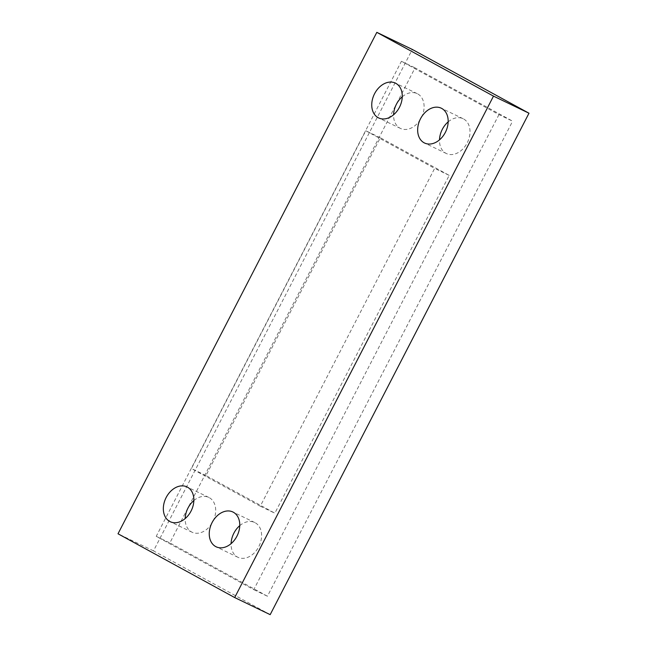 <?xml version="1.0" encoding="UTF-8"?>
<svg xmlns="http://www.w3.org/2000/svg" width="647" height="647" viewBox="0 0 647 647"><rect width="100%" height="100%" fill="white"/><g stroke="black" fill="none" stroke-linecap="round" stroke-linejoin="round"><path stroke-width="0.49" stroke-dasharray="3.23 2.43" d="M260.288 506.18L191.431 468.549L365.781 130.734L434.647 168.374L260.288 506.18L274.846 513.192L205.989 475.561L380.339 137.746L449.204 175.386L274.846 513.192M498.966 114.608L253.778 589.652L156.226 536.339L401.415 61.295L498.966 114.608L512.618 121.183L415.059 67.862L169.87 542.906L267.429 596.227L512.618 121.183M448.169 121.871A19.313 14.161 115.7 0 1 463.131 118.725A19.313 14.161 115.7 0 1 467.514 142.267A19.313 14.161 115.7 0 1 446.373 153.525A19.313 14.161 115.7 0 1 445.896 153.274A19.313 14.161 115.7 0 1 439.499 139.865M402.264 96.775A19.313 14.161 115.7 0 1 417.226 93.637A19.313 14.161 115.7 0 1 421.601 117.18A19.313 14.161 115.7 0 1 400.469 128.429A19.313 14.161 115.7 0 1 399.992 128.187A19.313 14.161 115.7 0 1 393.594 114.77M239.754 525.655A19.313 14.161 115.7 0 1 254.724 522.509A19.313 14.161 115.7 0 1 259.099 546.052A19.313 14.161 115.7 0 1 237.967 557.31A19.313 14.161 115.7 0 1 237.489 557.067A19.313 14.161 115.7 0 1 231.092 543.65M193.849 500.568A19.313 14.161 115.7 0 1 208.819 497.422A19.313 14.161 115.7 0 1 213.195 520.964A19.313 14.161 115.7 0 1 192.054 532.222A19.313 14.161 115.7 0 1 191.585 531.971A19.313 14.161 115.7 0 1 185.179 518.562M205.989 475.561L191.431 468.549M449.204 175.386L434.647 168.374M380.339 137.746L365.781 130.734M253.778 589.652L267.429 596.227M156.226 536.339L169.87 542.906M401.415 61.295L415.059 67.862M270.179 614.65L153.501 550.88L412.309 49.439M153.501 550.88L118.013 533.783M463.131 118.725L441.294 108.211M446.373 153.525L424.537 143.003M417.226 93.637L395.39 83.115M400.469 128.429L378.624 117.916M254.724 522.509L232.888 511.995M237.967 557.31L216.122 546.788M208.819 497.422L186.975 486.908M192.054 532.222L170.218 521.7"/><path stroke-width="0.97" d="M234.691 597.561L493.499 96.12L376.821 32.35L118.013 533.783L234.691 597.561L270.179 614.65L528.987 113.217L493.499 96.12M424.06 142.761A19.313 14.161 115.7 0 1 420.315 119.137A19.313 14.161 115.7 0 1 441.294 108.211A19.313 14.161 115.7 0 1 445.67 131.753A19.313 14.161 115.7 0 1 424.537 143.003A19.313 14.161 115.7 0 1 424.06 142.761M378.155 117.673A19.313 14.161 115.7 0 1 374.411 94.041A19.313 14.161 115.7 0 1 395.39 83.115A19.313 14.161 115.7 0 1 399.765 106.658A19.313 14.161 115.7 0 1 378.624 117.916A19.313 14.161 115.7 0 1 378.155 117.673M215.653 546.545A19.313 14.161 115.7 0 1 211.909 522.922A19.313 14.161 115.7 0 1 232.888 511.995A19.313 14.161 115.7 0 1 237.263 535.538A19.313 14.161 115.7 0 1 216.122 546.788A19.313 14.161 115.7 0 1 215.653 546.545M169.74 521.458A19.313 14.161 115.7 0 1 165.996 497.834A19.313 14.161 115.7 0 1 186.975 486.908A19.313 14.161 115.7 0 1 191.358 510.451A19.313 14.161 115.7 0 1 170.218 521.7A19.313 14.161 115.7 0 1 169.74 521.458M439.499 139.865A19.313 14.161 115.7 0 1 448.169 121.871M393.594 114.77A19.313 14.161 115.7 0 1 402.264 96.775M231.092 543.65A19.313 14.161 115.7 0 1 239.754 525.655M185.179 518.562A19.313 14.161 115.7 0 1 193.849 500.568M376.821 32.35L412.309 49.439L528.987 113.217"/></g></svg>
